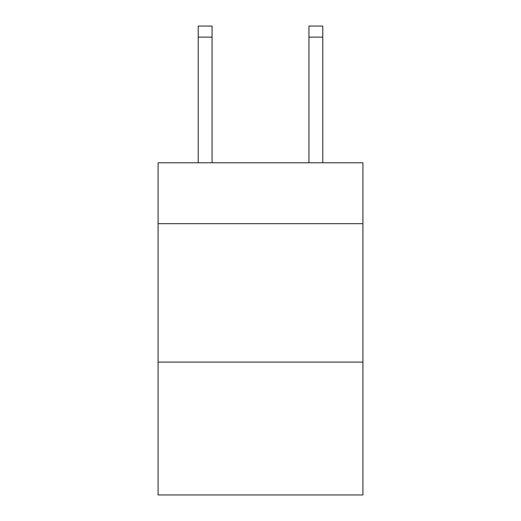 <?xml version="1.0" encoding="UTF-8"?>
<svg xmlns="http://www.w3.org/2000/svg" width="521" height="521" viewBox="0 0 521 521"><rect width="100%" height="100%" fill="white"/><g stroke="black" fill="none" stroke-linecap="round" stroke-linejoin="round"><path stroke-width="0.78" d="M362.916 223.685L362.916 162.786L158.084 162.786L158.084 223.685L362.916 223.685L362.916 494.95L158.084 494.95L158.084 223.685M362.916 362.088L158.084 362.088M308.94 162.786L308.94 26.05L322.779 26.05L322.779 162.786M308.94 26.05L322.779 26.05L308.94 26.05M212.06 162.786L212.06 37.121L198.221 37.121L198.221 26.05L212.06 26.05L212.06 37.121M198.221 162.786L198.221 37.121M308.94 37.121L322.779 37.121"/></g></svg>
